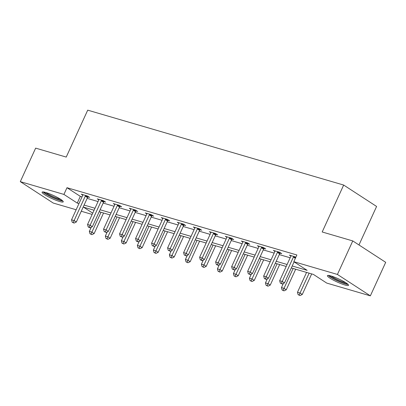 <?xml version="1.0" encoding="UTF-8"?>
<svg xmlns="http://www.w3.org/2000/svg" width="406" height="406" viewBox="0 0 406 406"><rect width="100%" height="100%" fill="white"/><g stroke="black" fill="none" stroke-linecap="round" stroke-linejoin="round"><path stroke-width="0.61" d="M45.731 192.49A11.627 1.705 24.6 0 1 57.393 197.428A11.627 1.705 24.6 0 1 63.245 201.843A11.627 1.705 24.6 0 1 59.616 201.513A11.627 1.705 24.6 0 1 47.954 196.575A11.627 1.705 24.6 0 1 42.102 192.16A11.627 1.705 24.6 0 1 45.731 192.49M331.042 275.978A11.627 1.705 24.6 0 1 342.705 280.922A11.627 1.705 24.6 0 1 348.556 285.332A11.627 1.705 24.6 0 1 344.922 285.002A11.627 1.705 24.6 0 1 333.26 280.064A11.627 1.705 24.6 0 1 327.409 275.649A11.627 1.705 24.6 0 1 331.042 275.978M358.97 244.96L376.601 206.456L343.669 185.055L87.711 110.153L66.229 157.081L35.647 148.129L20.3 181.644L63.92 194.413L77.267 203.086L78.972 203.584M343.669 185.055L322.186 231.978L352.768 240.931L385.7 262.327L370.353 295.847L326.739 283.083L313.386 274.405L291.315 267.95M92.157 214.439L81.261 211.247M76.145 209.75L53.232 203.046L20.3 181.644M292.213 265.986L307.159 270.36L293.807 261.682L296.877 254.978L66.985 187.709L80.337 196.382L82.042 196.88M87.153 198.377L98.049 201.564M103.16 203.061L114.061 206.253M119.171 207.745L130.072 210.937M135.183 212.429L146.079 215.622M151.194 217.119L162.09 220.306M167.201 221.803L178.102 224.99M183.213 226.487L194.114 229.674M199.224 231.171L210.12 234.363M215.231 235.856L226.132 239.048M231.242 240.54L242.143 243.732M247.254 245.229L258.15 248.416M263.266 249.913L274.162 253.1M279.272 254.598L290.173 257.785M295.893 257.125L289.371 255.09L290.929 256.1M280.084 253.166L281.744 253.648L279.521 252.207L273.36 250.406L274.918 251.415M264.073 248.482L265.732 248.964L263.509 247.518L257.348 245.716L258.911 246.731M248.061 243.793L249.726 244.28L247.498 242.834L241.342 241.032L242.9 242.047M232.054 239.109L233.714 239.596L231.486 238.149L225.33 236.348L226.888 237.363M216.043 234.424L217.702 234.912L215.479 233.465L209.318 231.664L210.881 232.674M200.031 229.74L201.691 230.227L199.468 228.781L193.312 226.979L194.87 227.989M184.019 225.056L185.684 225.543L183.456 224.097L177.3 222.295L178.858 223.305M168.013 220.372L169.672 220.854L167.45 219.407L161.289 217.606L162.847 218.621M152.001 215.682L153.661 216.17L151.438 214.723L145.282 212.922L146.84 213.937M135.99 210.998L137.654 211.485L135.426 210.039L129.27 208.237L130.828 209.252M119.983 206.314L121.643 206.801L119.415 205.355L113.259 203.553L114.817 204.568M103.972 201.63L105.631 202.117L103.408 200.671L97.247 198.869L98.81 199.879M87.96 196.946L89.619 197.433L87.397 195.986L81.241 194.185L82.799 195.195M352.768 240.931L337.427 274.446L370.353 295.847M66.985 187.709L63.92 194.413M293.807 261.682L337.427 274.446M84.083 205.081L94.984 208.268M100.094 209.765L110.99 212.952M116.101 214.449L127.002 217.641M132.112 219.133L143.013 222.326M148.124 223.823L159.02 227.01M164.136 228.507L175.032 231.694M180.142 233.191L191.043 236.378M196.154 237.875L207.05 241.062M212.165 242.56L223.061 245.752M228.172 247.244L239.073 250.436M244.184 251.928L255.085 255.12M260.195 256.617L271.091 259.804M276.207 261.302L287.103 264.489M94.08 210.232L83.499 207.136L92.751 213.145M286.205 266.453L275.309 263.261M270.193 261.768L259.297 258.576M254.186 257.084L243.285 253.892M238.175 252.395L227.274 249.208M222.163 247.711L211.267 244.524M206.152 243.027L195.256 239.839M190.145 238.342L179.244 235.155M174.133 233.658L163.237 230.466M158.122 228.974L147.226 225.782M142.115 224.285L131.214 221.097M126.104 219.6L115.202 216.413M110.092 214.916L99.196 211.729M80.337 196.382L77.267 203.086M293.868 256.404L293.716 256.582A1.492 1.045 -57 0 0 293.411 257.064L282.241 281.465L279.678 280.713L290.848 256.313A1.492 1.045 -57 0 0 291 255.79L291.031 255.572M294.096 261.87L284.469 282.906L282.241 281.465L281.343 283.413L280.318 283.114L282.231 283.992L281.343 283.413M282.231 283.992L284.469 282.906M279.678 280.713L280.318 283.114M306.571 272.411L297.476 292.279L300.044 293.03L302.267 294.477L311.681 273.908M299.141 294.979L298.116 294.68L300.034 295.558L299.141 294.979L309.139 273.162M298.116 294.68L297.476 292.279M302.267 294.477L300.034 295.558M347.338 283.784A10.064 1.477 24.6 0 1 335.478 279.617A10.064 1.477 24.6 0 1 329.373 275.562M331.164 276.019A9.318 1.37 -155.4 0 0 336.006 278.932A9.318 1.37 -155.4 0 0 345.821 282.728M328.347 275.415A11.551 1.695 -155.4 0 0 335.031 279.643A11.551 1.695 -155.4 0 0 348.12 284.464M62.032 200.295A10.064 1.477 24.6 0 1 59.169 199.833A10.064 1.477 24.6 0 1 49.877 195.976A10.064 1.477 24.6 0 1 44.066 192.068M45.858 192.525A9.318 1.37 -155.4 0 0 59.032 198.874A9.318 1.37 -155.4 0 0 60.514 199.239M43.041 191.926A11.551 1.695 -155.4 0 0 60.063 200.412A11.551 1.695 -155.4 0 0 62.808 200.975M277.856 251.72L277.709 251.898A1.492 1.045 -57 0 0 277.405 252.375L266.229 276.775L263.667 276.024L274.837 251.624A1.492 1.045 -57 0 0 274.994 251.106L275.024 250.888M280.404 252.781L279.932 253.344A1.492 1.045 -57 0 0 279.627 253.821L268.457 278.222L266.229 276.775L265.331 278.729L264.306 278.43L265.194 279.008L266.219 279.308L265.331 278.729M266.219 279.308L268.457 278.222M263.667 276.024L264.306 278.43M261.845 247.036L261.697 247.213A1.492 1.045 -57 0 0 261.393 247.69L250.223 272.091L247.655 271.34L258.825 246.939A1.492 1.045 -57 0 0 258.982 246.417L259.013 246.203M264.397 248.096L263.92 248.66A1.492 1.045 -57 0 0 263.616 249.137L252.446 273.537L250.223 272.091L249.32 274.045L248.294 273.745L250.213 274.623L249.32 274.045M250.213 274.623L252.446 273.537M247.655 271.34L248.294 273.745M283.368 283.444L281.465 287.595L284.033 288.346L286.255 289.793L295.675 269.224M283.129 290.295L282.104 289.996L284.022 290.874L283.129 290.295L293.127 268.478M282.104 289.996L281.465 287.595M286.255 289.793L284.022 290.874M267.356 278.755L265.458 282.911L268.021 283.657L270.249 285.103L279.663 264.539M267.123 285.611L266.097 285.311L268.011 286.189L267.123 285.611L277.115 263.793M266.097 285.311L265.458 282.911M270.249 285.103L268.011 286.189M245.838 242.346L245.686 242.529A1.492 1.045 -57 0 0 245.381 243.006L234.211 267.407L231.643 266.656L242.818 242.255A1.492 1.045 -57 0 0 242.971 241.732L243.001 241.519M248.386 243.412L247.914 243.976A1.492 1.045 -57 0 0 247.609 244.453L236.434 268.853L234.211 267.407L233.313 269.361L232.283 269.056L234.201 269.939L233.313 269.361M234.201 269.939L236.434 268.853M231.643 266.656L232.283 269.056M229.826 237.662L229.674 237.845A1.492 1.045 -57 0 0 229.375 238.322L218.2 262.723L215.637 261.971L226.807 237.571A1.492 1.045 -57 0 0 226.964 237.048L226.99 236.835M232.374 238.728L231.902 239.286A1.492 1.045 -57 0 0 231.598 239.768L220.428 264.169L218.2 262.723L217.301 264.671L216.276 264.372L217.164 264.951L218.189 265.25L217.301 264.671M218.189 265.25L220.428 264.169M215.637 261.971L216.276 264.372M213.815 232.978L213.668 233.156A1.492 1.045 -57 0 0 213.363 233.638L202.193 258.038L199.625 257.287L210.795 232.887A1.492 1.045 -57 0 0 210.953 232.364L210.983 232.151M216.362 234.039L215.89 234.602A1.492 1.045 -57 0 0 215.586 235.084L204.416 259.485L202.193 258.038L201.29 259.987L200.265 259.688L201.153 260.266L202.183 260.566L201.29 259.987M202.183 260.566L204.416 259.485M199.625 257.287L200.265 259.688M251.344 274.07L249.446 278.222L252.009 278.973L254.237 280.419L263.651 259.855M251.111 280.927L250.086 280.627L251.999 281.505L251.111 280.927L261.109 259.109M250.086 280.627L249.446 278.222M254.237 280.419L251.999 281.505M235.338 269.386L233.435 273.537L236.003 274.289L238.226 275.735L247.645 255.166M235.099 276.242L234.074 275.938L235.993 276.821L235.099 276.242L245.097 254.425M234.074 275.938L233.435 273.537M238.226 275.735L235.993 276.821M219.326 264.702L217.423 268.853L219.991 269.604L222.214 271.051L231.633 250.482M219.093 271.553L218.063 271.254L219.981 272.132L219.093 271.553L229.085 249.736M218.063 271.254L217.423 268.853M222.214 271.051L219.981 272.132M197.808 228.294L197.656 228.471A1.492 1.045 -57 0 0 197.352 228.954L186.181 253.354L183.613 252.603L194.789 228.202A1.492 1.045 -57 0 0 194.941 227.68L194.971 227.461M200.356 229.354L199.879 229.918A1.492 1.045 -57 0 0 199.579 230.395L188.404 254.801L186.181 253.354L185.283 255.303L184.253 255.004L186.171 255.881L185.283 255.303M186.171 255.881L188.404 254.801M183.613 252.603L184.253 255.004M203.315 260.018L201.417 264.169L203.979 264.92L206.207 266.366L215.622 245.797M203.081 266.869L202.056 266.569L203.969 267.447L203.081 266.869L213.079 245.051M202.056 266.569L201.417 264.169M206.207 266.366L203.969 267.447M181.797 223.61L181.644 223.787A1.492 1.045 -57 0 0 181.34 224.264L170.17 248.665L167.607 247.919L178.777 223.513A1.492 1.045 -57 0 0 178.929 222.995L178.96 222.777M184.344 224.67L183.872 225.234A1.492 1.045 -57 0 0 183.568 225.711L172.398 250.111L170.17 248.665L169.272 250.619L168.246 250.319L170.16 251.197L169.272 250.619M170.16 251.197L172.398 250.111M167.607 247.919L168.246 250.319M187.308 255.333L185.405 259.485L187.973 260.236L190.196 261.682L199.61 241.113M187.07 262.185L186.044 261.885L187.963 262.763L187.07 262.185L197.067 240.367M186.044 261.885L185.405 259.485M190.196 261.682L187.963 262.763M165.785 218.925L165.638 219.103A1.492 1.045 -57 0 0 165.333 219.58L154.158 243.981L151.595 243.23L162.765 218.829A1.492 1.045 -57 0 0 162.923 218.306L162.953 218.093M168.333 219.986L167.861 220.549A1.492 1.045 -57 0 0 167.556 221.026L156.386 245.427L154.158 243.981L153.26 245.934L152.235 245.635L154.148 246.513L153.26 245.934M154.148 246.513L156.386 245.427M151.595 243.23L152.235 245.635M171.296 250.644L169.393 254.801L171.961 255.547L174.184 256.993L183.603 236.429M171.063 257.5L170.033 257.201L171.951 258.079L171.063 257.5L181.056 235.683M170.033 257.201L169.393 254.801M174.184 256.993L171.951 258.079M149.778 214.236L149.626 214.419A1.492 1.045 -57 0 0 149.322 214.896L138.152 239.296L135.584 238.545L146.759 214.145A1.492 1.045 -57 0 0 146.911 213.622L146.942 213.409M152.326 215.302L151.849 215.865A1.492 1.045 -57 0 0 151.545 216.342L140.375 240.743L138.152 239.296L137.248 241.25L136.223 240.946L137.116 241.524L138.141 241.829L137.248 241.25M138.141 241.829L140.375 240.743M135.584 238.545L136.223 240.946M155.285 245.96L153.387 250.111L155.95 250.862L158.178 252.309L167.592 231.745M155.051 252.816L154.026 252.517L155.94 253.395L155.051 252.816L165.044 230.999M154.026 252.517L153.387 250.111M158.178 252.309L155.94 253.395M133.767 209.552L133.615 209.735A1.492 1.045 -57 0 0 133.31 210.212L122.14 234.612L119.577 233.861L130.747 209.46A1.492 1.045 -57 0 0 130.899 208.938L130.93 208.725M136.315 210.618L135.843 211.176A1.492 1.045 -57 0 0 135.538 211.658L124.363 236.059L122.14 234.612L121.242 236.561L120.212 236.262L122.13 237.14L121.242 236.561M122.13 237.14L124.363 236.059M119.577 233.861L120.212 236.262M139.273 241.276L137.375 245.427L139.938 246.178L142.166 247.624L151.58 227.055M139.04 248.132L138.015 247.833L139.928 248.711L139.04 248.132L149.038 226.315M138.015 247.833L137.375 245.427M142.166 247.624L139.928 248.711M117.755 204.868L117.603 205.045A1.492 1.045 -57 0 0 117.304 205.527L106.128 229.928L103.566 229.177L114.736 204.776A1.492 1.045 -57 0 0 114.893 204.254L114.918 204.04M120.303 205.928L119.831 206.492A1.492 1.045 -57 0 0 119.526 206.974L108.356 231.374L106.128 229.928L105.23 231.877L104.205 231.577L106.118 232.455L105.23 231.877M106.118 232.455L108.356 231.374M103.566 229.177L104.205 231.577M123.267 236.591L121.364 240.743L123.931 241.494L126.154 242.94L135.574 222.371M123.028 243.448L122.003 243.143L123.921 244.021L123.028 243.448L133.026 221.625M122.003 243.143L121.364 240.743M126.154 242.94L123.921 244.021M101.744 200.183L101.596 200.361A1.492 1.045 -57 0 0 101.292 200.843L90.122 225.244L87.554 224.493L98.724 200.092A1.492 1.045 -57 0 0 98.881 199.569L98.912 199.356M104.291 201.244L103.819 201.807A1.492 1.045 -57 0 0 103.515 202.29L92.345 226.69L90.122 225.244L89.218 227.193L88.193 226.893L89.081 227.472L90.112 227.771L89.218 227.193M90.112 227.771L92.345 226.69M87.554 224.493L88.193 226.893M107.255 231.907L105.352 236.059L107.92 236.81L110.143 238.256L119.562 217.687M107.022 238.758L105.991 238.459L107.91 239.337L107.022 238.758L117.014 216.941M105.991 238.459L105.352 236.059M110.143 238.256L107.91 239.337M85.737 195.499L85.585 195.677A1.492 1.045 -57 0 0 85.28 196.154L74.11 220.554L71.542 219.808L82.717 195.408A1.492 1.045 -57 0 0 82.87 194.885L82.9 194.667M88.285 196.56L87.808 197.123A1.492 1.045 -57 0 0 87.508 197.6L76.333 222.001L74.11 220.554L73.212 222.508L72.182 222.209L74.1 223.087L73.212 222.508M74.1 223.087L76.333 222.001M71.542 219.808L72.182 222.209M91.243 227.223L89.345 231.374L91.908 232.125L94.136 233.572L103.55 213.003M91.01 234.074L89.985 233.775L91.898 234.653L91.01 234.074L101.008 212.257M89.985 233.775L89.345 231.374M94.136 233.572L91.898 234.653M293.716 256.582L295.588 257.8M293.411 257.064L295.35 258.317M277.709 251.898L279.932 253.344M277.405 252.375L279.627 253.821M261.697 247.213L263.92 248.66M261.393 247.69L263.616 249.137M245.686 242.529L247.914 243.976M245.381 243.006L247.609 244.453M229.674 237.845L231.902 239.286M229.375 238.322L231.598 239.768M213.668 233.156L215.89 234.602M213.363 233.638L215.586 235.084M197.656 228.471L199.879 229.918M197.352 228.954L199.579 230.395M181.644 223.787L183.872 225.234M181.34 224.264L183.568 225.711M165.638 219.103L167.861 220.549M165.333 219.58L167.556 221.026M149.626 214.419L151.849 215.865M149.322 214.896L151.545 216.342M133.615 209.735L135.843 211.176M133.31 210.212L135.538 211.658M117.603 205.045L119.831 206.492M117.304 205.527L119.526 206.974M101.596 200.361L103.819 201.807M101.292 200.843L103.515 202.29M85.585 195.677L87.808 197.123M85.28 196.154L87.508 197.6"/></g></svg>

